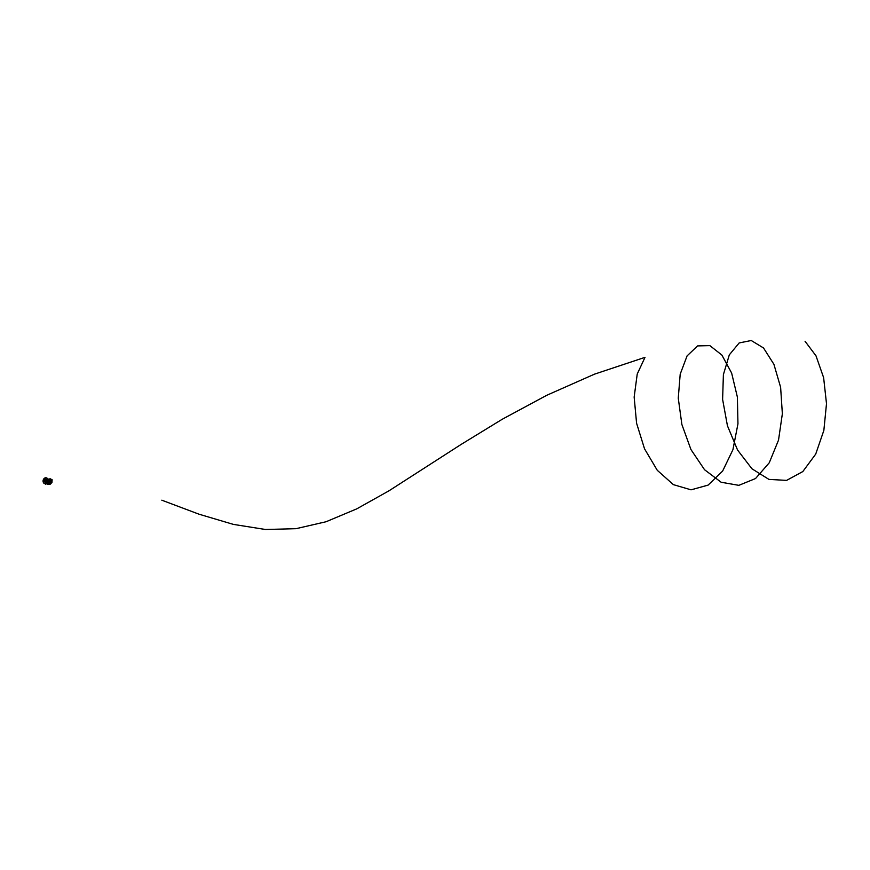 <?xml version="1.0" encoding="UTF-8"?>
<svg xmlns="http://www.w3.org/2000/svg" width="870" height="870" viewBox="0 0 870 870"><rect width="100%" height="100%" fill="white"/><g stroke="black" fill="none" stroke-linecap="round" stroke-linejoin="round"><path stroke-width="1.3" d="M48.198 483.948L46.773 483.415L48.307 483.916M45.958 483.394L47.97 483.774M48.492 481.795L48.579 479.805L47.872 482.208A2.197 1.751 111.6 0 1 47.796 482.306L48.448 482.556M47.872 481.752L47.872 481.458A2.197 1.751 -68.4 0 0 47.893 481.382L47.959 481.034A2.197 1.751 111.6 0 1 47.339 482.328A2.186 1.751 -68.4 0 0 47.959 481.012L47.763 480.947M49.655 483.165A2.197 1.751 111.6 0 1 49.22 483.579L49.198 483.753M47.034 482.687L47.676 483.046M48.024 482.197L48.513 482.11A12.474 9.951 -68.4 0 0 48.535 482.078A12.474 9.951 -68.4 0 0 49.764 479.098L48.644 479.392L48.405 482.143M52.091 479.816L50.134 478.707L48.785 482.622L50.786 483.492L48.394 482.284M47.437 483.024L49.198 483.415M48.024 480.403L48.176 480.947A2.447 1.947 -68.4 0 0 48.176 480.925A2.447 1.947 -68.4 0 0 48.209 480.914L47.937 481.023A2.197 1.751 -68.4 0 1 47.535 482.023M48.089 481.077L48.285 480.49M48.035 479.696L48.622 479.718L48.002 479.827M46.512 483.263L47.948 484.024M46.077 483.307L47.578 484.024M46.197 483.47L47.524 484.024M47.752 483.992L45.882 483.415L47.774 483.883M47.654 478.794L48.709 479.218M46.697 483.002L48.905 483.883L46.697 482.861M47.067 483.057L49.09 483.861M47.013 483.067L49.035 483.861M45.642 480.316L45.566 480.99L45.403 480.349M44.946 480.653L45.555 480.838M45.327 482.078A1.522 1.218 -68.4 0 0 45.501 479.12A1.566 1.251 111.6 0 1 45.338 482.121A1.566 1.251 111.6 0 1 45.534 479.087A1.522 1.218 -68.4 0 0 45.327 482.078M45.49 480.305L45.479 481.088L45.74 480.251M46.012 479.152L46.056 479.174A1.566 1.251 111.6 0 1 44.881 482.067M45.077 480.229A0.718 0.576 111.6 0 1 46.077 480.708A0.718 0.576 111.6 0 1 44.914 480.642M45.816 479.99A0.718 0.576 111.6 0 1 45.338 481.338A0.718 0.576 111.6 0 1 45.283 481.317M45.653 477.771A2.936 2.338 111.6 0 1 46.567 477.902A2.936 2.338 111.6 0 1 47.828 480.947A2.936 2.338 111.6 0 1 45.305 483.47A2.936 2.338 111.6 0 1 44.403 483.35A2.936 2.338 111.6 0 1 43.141 480.305A2.936 2.338 111.6 0 1 45.653 477.771A2.936 2.338 111.6 0 1 46.665 477.945A2.936 2.338 111.6 0 1 47.806 481.012A2.936 2.338 111.6 0 1 45.305 483.47A2.936 2.338 111.6 0 1 44.5 483.383A2.936 2.338 111.6 0 1 43.13 480.37A2.936 2.338 111.6 0 1 45.653 477.771M45.327 481.947A1.392 1.109 111.6 0 1 45.501 479.239A1.392 1.109 111.6 0 1 45.327 481.947M45.044 481.936A1.381 1.098 111.6 0 1 46.066 479.37M47.73 484.253A2.556 2.034 -68.4 0 0 47.872 484.318L48.785 484.492A2.479 1.979 -68.4 0 0 50.59 483.502A2.447 1.947 111.6 0 1 50.319 483.807M47.1 483.948A2.566 2.044 -68.4 0 0 49.949 483.274M48.437 482.306L50.003 478.674M48.698 479.37L48.535 482.078A12.452 9.929 -68.4 0 0 49.753 479.098L49.753 479.098A12.474 9.951 -68.4 0 0 49.786 478.989L49.829 478.935M50.34 483.415L48.687 482.752L50.634 483.383M51.21 480.762L51.167 480.773A20.467 16.323 111.6 0 1 51.156 481.034A20.467 16.323 111.6 0 1 51.134 481.349L51.069 480.501L51.167 481.349M50.808 480.816L51.384 481.045M50.155 480.903L49.481 482.546L51.178 483.22L51.95 482.426L52.08 479.642L50.253 478.924L50.253 480.958L50.199 478.924L49.394 482.35L50.079 481.686L49.72 480.577M50.656 480.838A20.467 16.323 -68.4 0 0 50.656 480.762L51.189 481.719L51.504 481.23L50.645 480.903A20.467 16.323 -68.4 0 0 50.656 480.838M50.743 480.925L51.634 481.132L50.688 480.751M50.166 478.924L52.091 479.653L50.166 478.924M48.992 482.6L51.178 483.22A2.164 1.718 -68.4 0 1 50.047 484.264L48.937 484.47M43.968 483.1L45.621 484.166M43.946 483.459L46.578 483.894M44.903 483.492L46.828 483.84M805.054 341.268L816.006 355.852L823.629 377.656L826.5 403.691L823.857 430.4L815.712 454.096L802.825 471.551L786.611 480.381L768.949 479.403L751.941 468.778L737.564 450.029L727.44 425.767L722.611 399.395L723.394 374.611L729.31 354.862L739.174 342.943L751.256 340.518L763.523 347.967L773.908 364.302L780.618 387.28L782.358 413.772L778.519 440.133L769.265 462.764L755.53 478.543L738.837 485.34L721.143 482.241L704.537 469.713L690.943 449.529L681.884 424.517L678.263 398.177L680.199 374.187L687.072 355.917L697.566 345.912L709.866 345.618L721.904 355.09L731.637 373.056L737.379 397.079L737.956 423.853L732.921 449.703L722.611 471.105L708.104 485.112L691.03 489.832L673.391 484.644L657.263 470.289L644.529 448.811L636.579 423.212L634.154 397.068L637.231 374.035L645.007 357.342L594.471 374.165L546.708 395.306L502.207 419.275L461.187 444.385L388.966 490.821L356.743 508.863L326.065 521.739L295.963 528.688L265.393 529.482L233.388 524.392L199.089 514.224L161.82 500.196M51.45 481.349L50.808 481.501M44.566 483.405A2.925 2.338 -68.4 0 0 44.62 483.426A2.925 2.338 -68.4 0 0 45.425 483.513A2.925 2.338 -68.4 0 0 47.915 481.056A2.925 2.338 -68.4 0 0 46.773 477.989A2.925 2.338 -68.4 0 0 46.719 477.967M47.567 484.209L47.872 484.318A2.556 2.034 -68.4 0 0 50.242 483.394M49.405 484.394A2.164 1.718 -68.4 0 0 50.047 484.264L51.265 482.98M48.916 479.109L49.786 479.011L48.916 479.109M48.666 479.381L48.47 482.219M50.503 483.47L48.796 482.698M50.079 481.686L51.939 482.437M52.004 481.621L50.732 483.285M46.567 477.902L46.773 477.989C48.698 480.229 48.252 482.067 45.425 483.513L44.403 483.35M48.785 484.492L50.949 482.893M52.059 481.11L52.091 479.653"/></g></svg>
